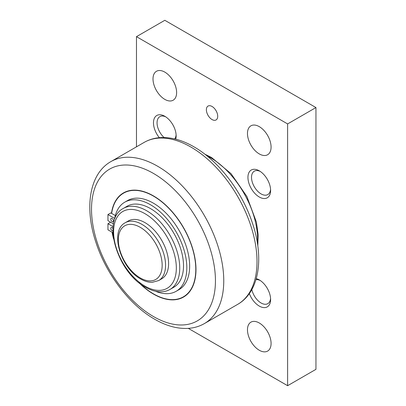 <?xml version="1.0" encoding="UTF-8"?>
<svg xmlns="http://www.w3.org/2000/svg" width="406" height="406" viewBox="0 0 406 406"><rect width="100%" height="100%" fill="white"/><g stroke="black" fill="none" stroke-linecap="round" stroke-linejoin="round"><path stroke-width="0.61" d="M124.738 202.198L127.575 200.559A51.43 29.694 60 0 1 153.29 203.107A51.43 29.694 60 0 1 186.887 248.431A51.43 29.694 60 0 1 179.005 289.645L176.174 291.28A51.43 29.694 -120 0 0 184.055 250.066A51.43 29.694 -120 0 0 150.453 204.746A51.43 29.694 -120 0 0 124.738 202.198A51.43 29.694 -120 0 0 114.695 218.458L107.95 214.561L107.95 220.671L113.513 223.884M155.457 291.219A51.43 29.694 -120 0 0 176.174 291.28M112.914 230.852A1.873 1.081 60 0 1 112.102 230.704A1.873 1.081 60 0 1 110.884 229.055A1.873 1.081 60 0 1 111.168 227.558A1.873 1.081 60 0 1 112.102 227.649A1.873 1.081 60 0 1 112.975 228.527M112.102 218.489A1.873 1.081 60 0 1 113.325 220.138A1.873 1.081 60 0 1 113.041 221.635A1.873 1.081 60 0 1 112.102 221.544A1.873 1.081 60 0 1 110.884 219.895A1.873 1.081 60 0 1 111.168 218.398A1.873 1.081 60 0 1 112.102 218.489M173.834 287.23A46.756 26.994 -120 0 0 181 249.766A46.756 26.994 -120 0 0 150.453 208.562A46.756 26.994 -120 0 0 127.078 206.248L123.297 208.43A46.756 26.994 -120 0 1 146.678 210.744A46.756 26.994 -120 0 1 177.224 251.943A46.756 26.994 -120 0 1 170.053 289.412L173.834 287.23M125.256 222.721L128.276 220.981A33.399 19.28 60 0 1 144.978 222.635A33.399 19.28 60 0 1 166.795 252.065A33.399 19.28 60 0 1 161.674 278.826L158.655 280.571A33.399 19.28 -120 0 0 163.77 253.806A33.399 19.28 -120 0 0 141.953 224.376A33.399 19.28 -120 0 0 125.256 222.721C109.102 231.004 120.856 268.503 140.75 279.034C144.668 281.302 148.484 282.403 152.204 282.337L158.655 280.571M183.583 297.025A60.113 34.708 60 0 1 153.575 294.02A60.113 34.708 60 0 1 139.532 283.165M111.457 213.317A60.113 34.708 60 0 1 123.419 192.931A60.113 34.708 60 0 1 153.478 195.91A60.113 34.708 60 0 1 192.748 248.883A60.113 34.708 60 0 1 183.537 297.055A60.113 34.708 60 0 1 153.478 294.076A60.113 34.708 60 0 1 138.75 282.535M183.451 296.796A59.849 34.556 -120 0 0 183.497 296.771A59.849 34.556 -120 0 0 192.672 248.812A59.849 34.556 -120 0 0 153.575 196.073A59.849 34.556 -120 0 0 123.647 193.109A59.849 34.556 -120 0 0 123.602 193.134M139.969 283.505A59.849 34.556 -120 0 0 153.478 293.858A59.849 34.556 -120 0 0 183.4 296.822A59.849 34.556 -120 0 0 192.576 248.868A59.849 34.556 -120 0 0 153.478 196.128A59.849 34.556 -120 0 0 123.556 193.165A59.849 34.556 -120 0 0 111.65 213.429M112.269 232.328A59.849 34.556 -120 0 0 113.375 237.434M113.604 238.977A60.113 34.708 60 0 1 112.076 232.217M113.452 237.982A60.113 34.708 60 0 1 112.193 232.283M111.538 213.363A60.113 34.708 60 0 1 123.47 192.906M115.334 215.556L110.782 212.927L107.95 214.561M113.112 226.705L107.95 223.726L110.594 222.199M107.95 223.726L107.95 229.832L112.949 232.719M164.816 72.111A16.697 9.642 60 0 1 175.722 86.823A16.697 9.642 60 0 1 173.164 100.206A16.697 9.642 60 0 1 164.816 99.379A16.697 9.642 60 0 1 153.904 84.666A16.697 9.642 60 0 1 156.462 71.283A16.697 9.642 60 0 1 164.816 72.111M259.277 322.983A16.697 9.642 60 0 1 270.183 337.696A16.697 9.642 60 0 1 267.625 351.078A16.697 9.642 60 0 1 259.277 350.251A16.697 9.642 60 0 1 248.365 335.534A16.697 9.642 60 0 1 250.923 322.156A16.697 9.642 60 0 1 259.277 322.983M259.277 126.647A16.697 9.642 60 0 1 270.183 141.364A16.697 9.642 60 0 1 267.625 154.742A16.697 9.642 60 0 1 259.277 153.915A16.697 9.642 60 0 1 248.365 139.202A16.697 9.642 60 0 1 250.923 125.819A16.697 9.642 60 0 1 259.277 126.647M212.044 106.468A8.013 4.628 60 0 1 217.281 113.533A8.013 4.628 60 0 1 216.053 119.953A8.013 4.628 60 0 1 212.044 119.557A8.013 4.628 60 0 1 206.806 112.492A8.013 4.628 60 0 1 208.034 106.073A8.013 4.628 60 0 1 212.044 106.468M165.744 116.867A13.499 7.795 -120 0 0 159.852 116.649A13.499 7.795 -120 0 0 157.056 122.83A13.499 7.795 -120 0 0 164.095 137.527M159.35 137.69A16.032 9.257 60 0 1 153.478 122.83A16.032 9.257 60 0 1 164.816 116.283A16.032 9.257 60 0 1 176.148 135.919A16.032 9.257 60 0 1 175.737 139.177M260.21 280.48A13.499 7.795 -120 0 0 255.932 279.693M256.247 278.623A16.032 9.257 60 0 1 259.277 279.896A16.032 9.257 60 0 1 270.609 299.532A16.032 9.257 60 0 1 262.093 307.291A16.032 9.257 60 0 1 249.34 293.558M260.21 171.403A13.499 7.795 -120 0 0 254.313 171.185A13.499 7.795 -120 0 0 251.517 177.366A13.499 7.795 -120 0 0 257.409 190.952A13.499 7.795 -120 0 0 267.813 194.57A13.499 7.795 -120 0 0 270.574 189.358M247.939 177.366A16.032 9.257 60 0 1 259.277 170.825A16.032 9.257 60 0 1 270.609 190.455A16.032 9.257 60 0 1 259.277 197.001A16.032 9.257 60 0 1 247.939 177.366M251.852 289.529A13.499 7.795 -120 0 0 267.813 303.647A13.499 7.795 -120 0 0 270.574 298.43M174.656 138.913A13.499 7.795 -120 0 0 176.113 134.817M136.477 36.662L287.615 123.921L315.949 107.56L164.816 20.3L136.477 36.662L136.477 146.83M315.949 107.56L315.949 369.338L287.615 385.7L188.313 328.368M287.615 123.921L287.615 385.7M257.44 243.448A66.792 38.565 -120 0 0 257.577 239.428A66.792 38.565 -120 0 0 210.344 157.624A66.792 38.565 -120 0 0 206.801 155.731M110.879 161.608C89.097 173.961 84.25 208.1 96.085 242.839C106.372 274.38 129.839 305.15 154.696 319.238C165.795 325.658 176.569 328.728 187.019 328.439C193.357 328.195 199.148 326.576 204.391 323.577A93.512 53.988 -120 0 0 223.757 280.769A93.512 53.988 -120 0 0 157.635 166.242A93.512 53.988 -120 0 0 110.879 161.608L144.13 142.415C149.281 139.466 154.96 137.852 161.167 137.568C171.713 137.198 182.599 140.258 193.824 146.754C218.677 160.842 242.149 191.612 252.436 223.153C264.265 257.886 259.424 292.031 237.642 304.378A93.512 53.988 -120 0 0 257.008 261.571A93.512 53.988 -120 0 0 190.886 147.043A93.512 53.988 -120 0 0 144.13 142.415M215.444 280.769A87.635 50.598 -120 0 0 153.478 173.438A87.635 50.598 -120 0 0 91.512 209.217A87.635 50.598 -120 0 0 153.478 316.548A87.635 50.598 -120 0 0 215.444 280.769M144.978 286.113A44.35 25.608 -120 0 0 176.336 268.006A44.35 25.608 -120 0 0 144.978 213.688A44.35 25.608 -120 0 0 113.614 231.796A44.35 25.608 -120 0 0 144.978 286.113M140.253 277.932A30.993 17.894 -120 0 0 162.167 265.28A30.993 17.894 -120 0 0 140.253 227.324A30.993 17.894 -120 0 0 118.339 239.976A30.993 17.894 -120 0 0 140.253 277.932M204.847 154.184L211.546 157.508L231.014 173.616L246.878 196.468L256.379 222.046L258.155 234.465L257.805 245.914M123.297 208.43C101.099 219.529 117.512 272.517 145.475 287.215C151.017 290.417 156.371 291.944 161.527 291.797C164.643 291.675 167.49 290.884 170.053 289.412M237.642 304.378L204.391 323.577"/></g></svg>
